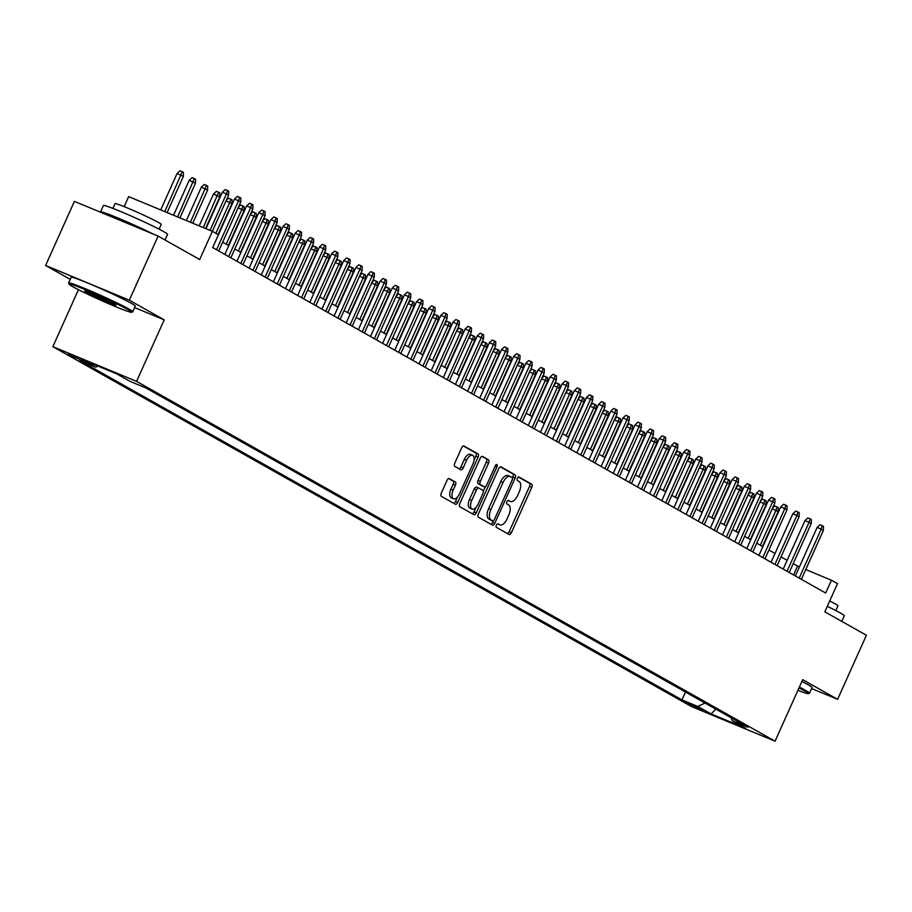 <?xml version="1.0" encoding="UTF-8"?>
<svg xmlns="http://www.w3.org/2000/svg" width="912" height="912" viewBox="0 0 912 912"><rect width="100%" height="100%" fill="white"/><g stroke="black" fill="none" stroke-linecap="round" stroke-linejoin="round"><path stroke-width="1.37" d="M496.39 525.141A1.938 0.958 112.5 0 0 496.436 527.364L509.09 534.5A2.759 1.357 112.5 0 0 509.17 534.535A2.759 1.357 112.5 0 0 511.415 532.654L531.776 487.361A2.759 1.357 112.5 0 0 531.707 484.181L519.053 477.044A1.938 0.958 112.5 0 0 518.996 477.022A1.938 0.958 112.5 0 0 517.423 478.333A1.938 0.958 112.5 0 0 517.469 480.567L519.11 481.49A8.835 4.355 112.5 0 1 519.304 491.693L517.606 495.467A8.835 4.355 112.5 0 1 510.401 501.486A8.835 4.355 112.5 0 1 510.173 501.372L508.531 500.449A1.938 0.958 112.5 0 0 508.486 500.426A1.938 0.958 112.5 0 0 506.912 501.737A1.938 0.958 112.5 0 0 506.947 503.971L508.588 504.895A8.835 4.355 112.5 0 1 508.782 515.086L507.083 518.871A8.835 4.355 112.5 0 1 499.89 524.879A8.835 4.355 112.5 0 1 499.651 524.765L498.02 523.841A1.938 0.958 112.5 0 0 497.963 523.819A1.938 0.958 112.5 0 0 496.39 525.141M68.218 354.472L83.665 361.163L68.218 354.472M449.331 478.595A2.759 1.357 112.5 0 0 449.263 478.561A2.759 1.357 112.5 0 0 447.005 480.43L441.294 493.141A2.759 1.357 112.5 0 0 441.362 496.333L455.419 504.256A2.759 1.357 112.5 0 0 455.487 504.29A2.759 1.357 112.5 0 0 457.744 502.409L478.093 457.117A2.759 1.357 112.5 0 0 478.036 453.925L463.98 446.002A2.759 1.357 112.5 0 0 463.9 445.968A2.759 1.357 112.5 0 0 461.654 447.849L454.757 463.205A2.759 1.357 112.5 0 0 454.814 466.385L460.834 469.783A2.759 1.357 112.5 0 0 460.902 469.817A2.759 1.357 112.5 0 0 463.159 467.936L466.579 460.321A7.387 3.637 112.5 0 1 472.587 455.293A7.387 3.637 112.5 0 1 472.952 463.912L459.545 493.734A7.387 3.637 112.5 0 1 453.526 498.761A7.387 3.637 112.5 0 1 453.173 490.143L455.407 485.173A2.759 1.357 112.5 0 0 455.35 481.981L449.183 478.526M218.732 250.982L240.734 202.008L238.545 200.777L234.475 199.09L212.69 247.574L218.424 234.749L212.359 231.329L128.649 196.616L124.146 206.636M134.668 307.595L164.206 319.85L129.31 300.185L158.118 236.094L199.682 259.532L212.359 231.329M164.206 319.85L136.561 381.376L775.052 741.194L691.342 706.481L52.85 346.651L136.561 381.376M811.577 688.549L837.604 699.344L802.697 679.679L775.052 741.194M837.604 699.344L866.4 635.254L824.824 611.827L837.501 583.634L831.425 580.214L805.775 569.567M212.667 247.562L825.668 593.028L831.425 580.214M478.355 514.026A2.759 1.357 112.5 0 0 478.412 517.207L492.469 525.141A2.759 1.357 112.5 0 0 492.548 525.175A2.759 1.357 112.5 0 0 494.794 523.294L515.155 478.002A2.759 1.357 112.5 0 0 515.086 474.81L501.03 466.887A2.759 1.357 112.5 0 0 500.962 466.853A2.759 1.357 112.5 0 0 498.704 468.734L478.355 514.026M473.944 514.699L459.887 506.776A2.759 1.357 112.5 0 1 459.83 503.584L480.179 458.291A2.759 1.357 112.5 0 1 482.425 456.41A2.759 1.357 112.5 0 1 482.505 456.445L488.524 459.842A2.759 1.357 112.5 0 1 488.581 463.022L480.328 481.399A2.759 1.357 112.5 0 0 480.385 484.58L484.375 486.826A2.759 1.357 112.5 0 0 484.454 486.871A2.759 1.357 112.5 0 0 486.7 484.99L495.296 465.861A1.938 0.958 112.5 0 1 496.869 464.55A1.938 0.958 112.5 0 1 496.96 466.807L476.269 512.852A2.759 1.357 112.5 0 1 474.023 514.733A2.759 1.357 112.5 0 1 473.944 514.699M129.31 300.185L45.6 265.472L74.396 201.381L158.118 236.094M702.878 710.015L685.231 702.035L702.878 710.015M97.949 366.088L95.714 367.148L79.88 360.582L681.959 699.88L697.794 706.447L704.987 703.027M95.714 367.148L82.365 359.624L116.759 373.886L130.108 381.41L145.943 387.976L748.022 727.274L732.188 720.708L745.537 728.232L711.143 713.971L697.794 706.447M78.443 289.697L52.85 346.651M45.6 265.472L70.224 279.346M799.391 566.922L793.189 563.707M787.147 560.31L781.048 556.867M775.006 553.47L768.907 550.027M762.877 546.63L756.778 543.187M750.736 539.79L744.637 536.347M738.595 532.95L732.496 529.507M726.454 526.11L720.355 522.667M714.324 519.259L708.225 515.827M702.183 512.419L696.084 508.987M690.042 505.579L683.943 502.147M677.901 498.739L671.802 495.307M665.76 491.899L659.661 488.467M653.63 485.059L647.531 481.627M641.489 478.219L635.39 474.787M629.348 471.379L623.249 467.936M617.207 464.539L611.108 461.096M605.066 457.699L598.967 454.256M592.937 450.859L586.838 447.416M580.796 444.019L574.697 440.576M568.655 437.179L562.556 433.736M556.514 430.339L550.415 426.896M544.373 423.487L538.274 420.056M532.243 416.647L526.144 413.216M520.102 409.807L514.003 406.376M507.961 402.967L501.862 399.536M495.82 396.127L489.721 392.696M483.691 389.287L477.592 385.856M471.55 382.447L465.451 379.016M459.409 375.607L453.31 372.164M447.268 368.767L441.169 365.324M435.127 361.927L429.028 358.484M422.997 355.087L416.898 351.644M410.856 348.247L404.757 344.804M398.715 341.407L392.616 337.964M386.574 334.567L380.475 331.124M374.433 327.716L368.334 324.284M362.303 320.876L356.204 317.444M350.162 314.036L344.063 310.604M338.021 307.196L331.922 303.764M325.88 300.356L319.781 296.924M313.739 293.516L307.652 290.084M301.61 286.676L295.511 283.244M289.469 279.836L283.37 276.404M277.328 272.996L271.229 269.553M265.187 266.156L259.088 262.713M253.057 259.316L246.958 255.873M240.916 252.476L234.817 249.033M228.775 245.636L222.676 242.193M793.543 574.925L797.487 566.135M685.482 692.037L681.959 699.88M731.276 717.835L732.188 720.708M715.783 709.114L711.143 713.971M499.651 524.765L497.462 523.864A8.835 4.355 112.5 0 0 497.621 523.944A8.835 4.355 112.5 0 0 497.872 524.024M510.173 501.372L507.984 500.46A8.835 4.355 112.5 0 0 508.144 500.54A8.835 4.355 112.5 0 0 508.383 500.631M507.482 533.6A2.759 1.357 112.5 0 0 509.158 531.719L529.507 486.427A2.759 1.357 112.5 0 0 529.45 483.246L518.483 477.067M512.476 477.968L512.886 477.067A2.759 1.357 112.5 0 0 512.829 473.875L500.369 466.853M490.861 524.229A2.759 1.357 112.5 0 0 492.537 522.348L493.187 520.9M492.742 520.877A1.938 0.958 112.5 0 0 492.799 520.9A1.938 0.958 112.5 0 0 494.372 519.578L512.236 479.826A1.938 0.958 112.5 0 0 512.191 477.592L510.469 476.623A8.835 4.355 112.5 0 0 510.23 476.509A8.835 4.355 112.5 0 0 503.036 482.528L490.827 509.705A8.835 4.355 112.5 0 0 491.021 519.897L492.742 520.877L490.485 519.931A1.938 0.958 112.5 0 0 490.531 519.965A1.938 0.958 112.5 0 0 490.588 519.977M509.99 476.429L508.201 475.688A8.835 4.355 112.5 0 0 507.973 475.574A8.835 4.355 112.5 0 0 500.779 481.593L503.036 482.528M490.485 519.931L488.752 518.962A8.835 4.355 112.5 0 1 488.558 508.759L500.779 481.593M481.844 456.41L488.524 459.842M482.266 485.959A2.759 1.357 112.5 0 1 482.186 485.925A2.759 1.357 112.5 0 1 482.117 485.891L478.127 483.645A2.759 1.357 112.5 0 1 478.059 480.453L486.313 462.088A2.759 1.357 112.5 0 0 486.256 458.896M485.321 486.723L483.28 491.272M476.075 507.311L474.001 511.917L476.269 512.852M471.755 500.449A7.387 3.637 112.5 0 0 472.12 509.078A7.387 3.637 112.5 0 0 478.139 504.051L482.858 493.54A2.759 1.357 112.5 0 0 482.79 490.348L478.8 488.102A2.759 1.357 112.5 0 0 478.732 488.068A2.759 1.357 112.5 0 0 476.474 489.949L471.755 500.449L469.498 499.514A7.387 3.637 112.5 0 0 469.851 508.132L472.12 509.078M478.652 488.045L476.543 487.168A2.759 1.357 112.5 0 0 476.463 487.133A2.759 1.357 112.5 0 0 474.217 489.014L476.474 489.949M469.498 499.514L474.217 489.014M472.336 513.787A2.759 1.357 112.5 0 0 474.001 511.917M453.526 498.761L451.269 497.827A7.387 3.637 112.5 0 1 450.916 489.197L453.15 484.226A2.759 1.357 112.5 0 0 453.082 481.046L448.67 478.561M472.587 455.293L470.33 454.358A7.387 3.637 112.5 0 0 464.311 459.386L466.579 460.321M459.226 468.871A2.759 1.357 112.5 0 0 460.891 466.99L464.311 459.386M474.058 460.115L475.836 456.182A2.759 1.357 112.5 0 0 475.768 452.99L463.319 445.968M453.811 503.344A2.759 1.357 112.5 0 0 455.476 501.475L457.493 496.994M772.567 508.041L774.767 506L778.244 507.619L778.141 511.609L775.952 510.378L760.312 545.182M777.035 506.935L775.952 510.378L772.213 508.828M778.141 511.609L762.489 546.413M799.197 578.105L821.199 529.142L817.129 527.444L820.013 524.765L822.282 525.7L821.199 529.142L823.388 530.374L801.374 579.337M817.129 527.444L795.344 575.939M822.282 525.7L823.49 526.384L823.388 530.374M797.932 690.293A34.337 1.767 -155.8 0 0 808.317 693.644A34.337 1.767 -155.8 0 0 804.68 690.943A34.337 1.767 -155.8 0 0 798.992 687.933M799.357 687.101A35.18 1.813 24.2 0 1 805.706 690.464A35.18 1.813 24.2 0 1 809.514 693.154A35.18 1.813 24.2 0 1 809.434 693.223L808.317 693.644M827.298 606.32A35.18 1.813 24.2 0 1 840.499 613.046A35.18 1.813 24.2 0 1 844.307 615.737L841.776 621.38M829.703 600.974A25.331 1.311 24.2 0 1 835.232 603.869A25.331 1.311 24.2 0 1 837.968 605.807L835.837 610.55M801.899 681.469A35.18 1.813 24.2 0 1 808.249 684.821A35.18 1.813 24.2 0 1 812.045 687.511L809.514 693.154M72.755 286.676A34.337 1.767 -155.8 0 0 106.852 302.932A34.337 1.767 -155.8 0 0 131.59 312.269A34.337 1.767 -155.8 0 0 127.954 309.578A34.337 1.767 -155.8 0 0 92.283 292.638A34.337 1.767 -155.8 0 0 69.05 284.156A34.337 1.767 -155.8 0 0 72.755 286.676M69.05 284.156L68.617 283.039A35.18 1.813 24.2 0 1 68.617 282.937A35.18 1.813 24.2 0 1 93.241 292.079A35.18 1.813 24.2 0 1 128.98 309.088A35.18 1.813 24.2 0 1 132.787 311.779A35.18 1.813 24.2 0 1 132.707 311.847L131.59 312.269M86.56 292.399A17.168 0.889 24.2 0 1 84.736 291.053A17.168 0.889 24.2 0 1 97.105 295.727A17.168 0.889 24.2 0 1 114.16 303.856A17.168 0.889 24.2 0 1 116.006 305.11A17.168 0.889 24.2 0 1 104.39 300.869A17.168 0.889 24.2 0 1 86.56 292.399M87.233 291.715A16.325 0.844 -155.8 0 0 87.575 291.92A16.325 0.844 -155.8 0 0 100.742 298.304A16.325 0.844 -155.8 0 0 113.863 303.685M100.742 212.302A35.18 1.813 24.2 0 1 100.525 211.926L103.409 205.519A35.18 1.813 24.2 0 1 128.033 214.662A35.18 1.813 24.2 0 1 163.772 231.671A35.18 1.813 24.2 0 1 167.58 234.361L165.049 240.004M112.906 208.415L115.037 203.661A25.331 1.311 24.2 0 1 132.776 210.25A25.331 1.311 24.2 0 1 158.506 222.494A25.331 1.311 24.2 0 1 161.242 224.432L159.11 229.174M68.617 282.937L71.147 277.294A35.18 1.813 24.2 0 1 95.771 286.436A35.18 1.813 24.2 0 1 131.522 303.445A35.18 1.813 24.2 0 1 135.318 306.136L132.787 311.779M115.687 218.504A19.141 0.992 24.2 0 1 138.407 227.932M100.525 211.926A35.18 1.813 24.2 0 1 119.461 218.641A35.18 1.813 24.2 0 1 153.364 234.122M760.426 501.201L762.626 499.16L766.103 500.779L766 504.758L763.811 503.527L748.171 538.342M764.894 500.095L763.811 503.527L760.084 501.988M766 504.758L750.359 539.573M748.296 494.361L750.496 492.32L753.973 493.939L753.859 497.918L751.682 496.687L736.03 531.502M752.753 493.255L751.682 496.687L747.943 495.148M753.859 497.918L738.218 532.733M736.155 487.521L738.355 485.48L741.832 487.099L741.718 491.078L739.541 489.847L723.889 524.662M740.612 486.415L739.541 489.847L735.802 488.296M741.718 491.078L726.077 525.893M724.014 480.681L726.214 478.64L729.691 480.259L729.589 484.238L727.4 483.007L711.759 517.822M728.483 479.575L727.4 483.007L723.661 481.456M729.589 484.238L713.936 519.053M787.056 571.265L809.069 522.302L804.988 520.604L807.884 517.925L810.141 518.86L809.069 522.302L811.247 523.534L789.245 572.497M804.988 520.604L783.203 569.099M810.141 518.86L811.361 519.544L811.247 523.534M774.915 564.425L796.928 515.451L792.859 513.764L795.743 511.085L798 512.02L796.928 515.451L799.106 516.694L777.104 565.657M792.859 513.764L771.062 562.259M798 512.02L799.22 512.704L799.106 516.694M762.774 557.585L784.787 508.611L780.718 506.924L783.602 504.245L785.87 505.18L784.787 508.611L786.976 509.842L764.963 558.817M780.718 506.924L758.921 555.408M785.87 505.18L787.079 505.864L786.976 509.842M750.644 550.745L772.646 501.771L768.577 500.084L771.461 497.405L773.729 498.34L772.646 501.771L774.835 503.002L752.822 551.977M768.577 500.084L746.78 548.568M773.729 498.34L774.938 499.024L774.835 503.002M711.873 473.841L714.073 471.8L717.55 473.419L717.448 477.398L715.259 476.167L699.618 510.982M716.342 472.735L715.259 476.167L711.531 474.616M717.448 477.398L701.807 512.213M738.503 543.905L760.505 494.931L756.436 493.244L759.331 490.565L761.588 491.5L760.505 494.931L762.694 496.162L740.692 545.137M756.436 493.244L734.65 541.728M761.588 491.5L762.797 492.184L762.694 496.162M699.732 467.001L701.932 464.96L705.409 466.579L705.307 470.558L703.118 469.327L687.477 504.142M704.201 465.895L703.118 469.327L699.39 467.776M705.307 470.558L689.666 505.373M726.362 537.065L748.376 488.091L744.295 486.404L747.19 483.725L749.447 484.66L748.376 488.091L750.553 489.322L728.551 538.297M744.295 486.404L722.509 534.888M749.447 484.66L750.667 485.344L750.553 489.322M687.602 460.161L689.803 458.12L693.28 459.739L693.166 463.718L690.988 462.487L675.336 497.302M692.06 459.055L690.988 462.487L687.249 460.936M693.166 463.718L677.525 498.533M714.221 530.225L736.235 481.251L732.165 479.564L735.049 476.885L737.306 477.82L736.235 481.251L738.412 482.482L716.41 531.457M732.165 479.564L710.368 528.048M737.306 477.82L738.526 478.504L738.412 482.482M675.461 453.321L677.662 451.269L681.139 452.899L681.025 456.878L678.847 455.647L663.195 490.451M679.919 452.215L678.847 455.647L675.108 454.096M681.025 456.878L665.384 491.682M702.08 523.385L724.094 474.411L720.024 472.724L722.908 470.045L725.177 470.98L724.094 474.411L726.283 475.642L704.269 524.617M720.024 472.724L698.227 521.208M725.177 470.98L726.385 471.664L726.283 475.642M663.32 446.481L665.521 444.429L668.998 446.059L668.895 450.038L666.706 448.807L651.065 483.611M667.789 445.375L666.706 448.807L662.967 447.256M668.895 450.038L653.243 484.842M689.951 516.545L711.953 467.571L707.883 465.884L710.767 463.193L713.036 464.14L711.953 467.571L714.142 468.802L692.128 517.777M707.883 465.884L686.098 514.368M713.036 464.14L714.244 464.824L714.142 468.802M651.179 439.641L653.38 437.589L656.857 439.219L656.754 443.198L654.565 441.967L638.924 476.771M655.648 438.535L654.565 441.967L650.837 440.416M656.754 443.198L641.113 478.002M677.81 509.705L699.812 460.731L695.742 459.044L698.638 456.353L700.895 457.3L699.812 460.731L702.001 461.962L679.999 510.937M695.742 459.044L673.957 507.528M700.895 457.3L702.115 457.984L702.001 461.962M639.05 432.801L641.25 430.749L644.716 432.379L644.613 436.358L642.424 435.127L626.783 469.931M643.507 431.695L642.424 435.127L638.696 433.576M644.613 436.358L628.972 471.162M665.669 502.854L687.682 453.891L683.601 452.204L686.497 449.513L688.754 450.46L687.682 453.891L689.86 455.122L667.858 504.085M683.601 452.204L661.816 500.688M688.754 450.46L689.974 451.144L689.86 455.122M626.909 425.95L629.109 423.909L632.586 425.528L632.472 429.518L630.295 428.287L614.642 463.091M631.366 424.844L630.295 428.287L626.555 426.736M632.472 429.518L616.831 464.322M653.528 496.014L675.541 447.051L671.471 445.364L674.356 442.673L676.613 443.62L675.541 447.051L677.73 448.282L655.717 497.245M671.471 445.364L649.675 493.848M676.613 443.62L677.833 444.304L677.73 448.282M614.768 419.11L616.968 417.069L620.445 418.688L620.331 422.678L618.154 421.447L602.513 456.251M619.225 418.004L618.154 421.447L614.414 419.896M620.331 422.678L604.69 457.482M641.398 489.174L663.4 440.211L659.33 438.524L662.215 435.833L664.483 436.768L663.4 440.211L665.589 441.442L643.576 490.405M659.33 438.524L637.534 487.008M664.483 436.768L665.692 437.452L665.589 441.442M602.627 412.27L604.827 410.229L608.304 411.848L608.201 415.838L606.013 414.607L590.372 449.411M607.096 411.164L606.013 414.607L602.273 413.056M608.201 415.838L592.549 450.642M629.257 482.334L651.259 433.371L647.189 431.684L650.074 428.993L652.342 429.928L651.259 433.371L653.448 434.602L631.435 483.565M647.189 431.684L625.404 480.168M652.342 429.928L653.551 430.612L653.448 434.602M590.486 405.43L592.686 403.389L596.163 405.008L596.06 408.998L593.872 407.755L578.231 442.571M594.955 404.324L593.872 407.755L590.144 406.216M596.06 408.998L580.42 443.802M617.116 475.494L639.118 426.531L635.048 424.832L637.944 422.153L640.201 423.088L639.118 426.531L641.307 427.762L619.305 476.725M635.048 424.832L613.263 473.328M640.201 423.088L641.421 423.772L641.307 427.762M578.356 398.59L580.556 396.549L584.033 398.168L583.919 402.146L581.731 400.915L566.09 435.731M582.814 397.484L581.731 400.915L578.003 399.376M583.919 402.146L568.279 436.962M604.975 468.654L626.989 419.691L622.907 417.992L625.803 415.313L628.06 416.248L626.989 419.691L629.166 420.922L607.164 469.885M622.907 417.992L601.122 466.488M628.06 416.248L629.28 416.932L629.166 420.922M566.215 391.75L568.415 389.709L571.892 391.328L571.778 395.306L569.601 394.075L553.949 428.891M570.673 390.644L569.601 394.075L565.862 392.525M571.778 395.306L556.138 430.122M592.834 461.814L614.848 412.84L610.778 411.152L613.662 408.473L615.919 409.408L614.848 412.84L617.036 414.071L595.023 463.045M610.778 411.152L588.981 459.637M615.919 409.408L617.139 410.092L617.036 414.071M554.074 384.91L556.274 382.869L559.751 384.488L559.649 388.466L557.46 387.235L541.819 422.051M558.532 383.804L557.46 387.235L553.721 385.685M559.649 388.466L543.997 423.282M580.705 454.974L602.707 406L598.637 404.312L601.521 401.633L603.79 402.568L602.707 406L604.895 407.231L582.882 456.205M598.637 404.312L576.84 452.797M603.79 402.568L604.998 403.252L604.895 407.231M541.933 378.07L544.133 376.029L547.61 377.648L547.508 381.626L545.319 380.395L529.678 415.211M546.402 376.964L545.319 380.395L541.58 378.845M547.508 381.626L531.856 416.442M568.564 448.134L590.566 399.16L586.496 397.472L589.38 394.793L591.649 395.728L590.566 399.16L592.754 400.391L570.741 449.365M586.496 397.472L564.71 445.957M591.649 395.728L592.857 396.412L592.754 400.391M529.792 371.23L531.992 369.189L535.469 370.808L535.367 374.786L533.178 373.555L517.537 408.371M534.261 370.124L533.178 373.555L529.45 372.005M535.367 374.786L519.726 409.602M556.423 441.294L578.436 392.32L574.355 390.632L577.25 387.953L579.508 388.888L578.436 392.32L580.613 393.551L558.611 442.525M574.355 390.632L552.569 439.117M579.508 388.888L580.727 389.572L580.613 393.551M517.663 364.39L519.863 362.349L523.34 363.968L523.226 367.946L521.048 366.715L505.396 401.531M522.12 363.284L521.048 366.715L517.309 365.165M523.226 367.946L507.585 402.762M544.282 434.454L566.295 385.48L562.225 383.792L565.109 381.113L567.367 382.048L566.295 385.48L568.472 386.711L546.47 435.685M562.225 383.792L540.428 432.277M567.367 382.048L568.586 382.732L568.472 386.711M505.522 357.55L507.722 355.498L511.199 357.128L511.085 361.106L508.907 359.875L493.255 394.679M509.979 356.444L508.907 359.875L505.168 358.325M511.085 361.106L495.444 395.911M532.141 427.614L554.154 378.64L550.084 376.952L552.968 374.273L555.237 375.208L554.154 378.64L556.343 379.871L534.329 428.845M550.084 376.952L528.287 425.437M555.237 375.208L556.445 375.892L556.343 379.871M493.381 350.71L495.581 348.658L499.058 350.288L498.955 354.266L496.766 353.035L481.126 387.839M497.849 349.604L496.766 353.035L493.027 351.485M498.955 354.266L483.303 389.071M520.011 420.774L542.013 371.8L537.943 370.112L540.827 367.422L543.096 368.368L542.013 371.8L544.202 373.031L522.188 422.005M537.943 370.112L516.146 418.597M543.096 368.368L544.304 369.052L544.202 373.031M481.24 343.87L483.44 341.818L486.917 343.448L486.814 347.426L484.625 346.195L468.985 380.999M485.708 342.764L484.625 346.195L480.898 344.645M486.814 347.426L471.173 382.231M507.87 413.934L529.872 364.96L525.802 363.272L528.698 360.582L530.955 361.528L529.872 364.96L532.061 366.191L510.059 415.165M525.802 363.272L504.017 411.757M530.955 361.528L532.163 362.212L532.061 366.191M469.11 337.03L471.299 334.978L474.776 336.608L474.673 340.586L472.484 339.355L456.844 374.159M473.567 335.924L472.484 339.355L468.757 337.805M474.673 340.586L459.032 375.391M495.729 407.083L517.742 358.12L513.661 356.432L516.557 353.742L518.814 354.688L517.742 358.12L519.92 359.351L497.918 408.325M513.661 356.432L491.876 404.917M518.814 354.688L520.034 355.372L519.92 359.351M456.969 330.178L459.169 328.138L462.646 329.756L462.532 333.746L460.355 332.515L444.703 367.319M461.426 329.072L460.355 332.515L456.616 330.965M462.532 333.746L446.891 368.551M483.588 400.243L505.601 351.28L501.532 349.592L504.416 346.902L506.673 347.848L505.601 351.28L507.779 352.511L485.777 401.474M501.532 349.592L479.735 398.077M506.673 347.848L507.893 348.532L507.779 352.511M444.828 323.338L447.028 321.298L450.505 322.916L450.391 326.906L448.214 325.675L432.562 360.479M449.285 322.232L448.214 325.675L444.475 324.125M450.391 326.906L434.75 361.711M471.458 393.403L493.46 344.44L489.391 342.752L492.275 340.062L494.543 341.008L493.46 344.44L495.649 345.671L473.636 394.634M489.391 342.752L467.594 391.237M494.543 341.008L495.752 341.692L495.649 345.671M432.687 316.498L434.887 314.458L438.364 316.076L438.262 320.066L436.073 318.835L420.432 353.639M437.156 315.392L436.073 318.835L432.334 317.285M438.262 320.066L422.609 354.871M459.317 386.563L481.319 337.6L477.25 335.912L480.134 333.222L482.402 334.157L481.319 337.6L483.508 338.831L461.495 387.794M477.25 335.912L455.464 384.397M482.402 334.157L483.611 334.841L483.508 338.831M420.546 309.658L422.746 307.618L426.223 309.236L426.121 313.226L423.932 311.995L408.291 346.799M425.015 308.552L423.932 311.995L420.204 310.445M426.121 313.226L410.48 348.031M447.176 379.723L469.178 330.76L465.109 329.061L468.004 326.382L470.261 327.317L469.178 330.76L471.367 331.991L449.365 380.954M465.109 329.061L443.323 377.557M470.261 327.317L471.481 328.001L471.367 331.991M408.416 302.818L410.617 300.778L414.082 302.396L413.98 306.375L411.791 305.144L396.15 339.959M412.874 301.712L411.791 305.144L408.063 303.605M413.98 306.375L398.339 341.191M435.035 372.883L457.049 323.92L452.968 322.221L455.863 319.542L458.12 320.477L457.049 323.92L459.226 325.151L437.224 374.114M452.968 322.221L431.182 370.717M458.12 320.477L459.34 321.161L459.226 325.151M396.275 295.978L398.476 293.938L401.953 295.556L401.839 299.535L399.661 298.304L384.009 333.119M400.733 294.872L399.661 298.304L395.922 296.765M401.839 299.535L386.198 334.351M422.894 366.043L444.908 317.068L440.838 315.381L443.722 312.702L445.979 313.637L444.908 317.068L447.097 318.299L425.083 367.274M440.838 315.381L419.041 363.865M445.979 313.637L447.199 314.321L447.097 318.299M384.134 289.138L386.335 287.098L389.812 288.716L389.698 292.695L387.52 291.464L371.879 326.279M388.592 288.032L387.52 291.464L383.781 289.913M389.698 292.695L374.057 327.511M410.765 359.203L432.767 310.228L428.697 308.541L431.581 305.862L433.85 306.797L432.767 310.228L434.956 311.459L412.942 360.434M428.697 308.541L406.9 357.025M433.85 306.797L435.058 307.481L434.956 311.459M371.993 282.298L374.194 280.258L377.671 281.876L377.568 285.855L375.379 284.624L359.738 319.439M376.462 281.192L375.379 284.624L371.64 283.073M377.568 285.855L361.916 320.671M398.624 352.363L420.626 303.388L416.556 301.701L419.44 299.022L421.709 299.957L420.626 303.388L422.815 304.619L400.801 353.594M416.556 301.701L394.771 350.185M421.709 299.957L422.917 300.641L422.815 304.619M359.852 275.458L362.053 273.418L365.53 275.036L365.427 279.015L363.238 277.784L347.597 312.599M364.321 274.352L363.238 277.784L359.51 276.233M365.427 279.015L349.786 313.831M386.483 345.523L408.496 296.548L404.415 294.861L407.311 292.182L409.568 293.117L408.496 296.548L410.674 297.779L388.672 346.754M404.415 294.861L382.63 343.345M409.568 293.117L410.788 293.801L410.674 297.779M347.723 268.618L349.923 266.578L353.4 268.196L353.286 272.175L351.097 270.944L335.456 305.759M352.18 267.512L351.097 270.944L347.369 269.393M353.286 272.175L337.645 306.991M374.342 338.683L396.355 289.708L392.274 288.021L395.17 285.342L397.427 286.277L396.355 289.708L398.533 290.939L376.531 339.914M392.274 288.021L370.489 336.505M397.427 286.277L398.647 286.961L398.533 290.939M335.582 261.778L337.782 259.726L341.259 261.356L341.145 265.335L338.968 264.104L323.315 298.908M340.039 260.672L338.968 264.104L335.228 262.553M341.145 265.335L325.504 300.139M362.201 331.843L384.214 282.868L380.144 281.181L383.029 278.502L385.297 279.437L384.214 282.868L386.403 284.099L364.39 333.074M380.144 281.181L358.348 329.665M385.297 279.437L386.506 280.121L386.403 284.099M323.441 254.938L325.641 252.886L329.118 254.516L329.015 258.495L326.827 257.264L311.186 292.068M327.898 253.832L326.827 257.264L323.087 255.713M329.015 258.495L313.363 293.299M350.071 325.003L372.073 276.028L368.003 274.341L370.888 271.651L373.156 272.597L372.073 276.028L374.262 277.259L352.249 326.234M368.003 274.341L346.207 322.825M373.156 272.597L374.365 273.281L374.262 277.259M311.3 248.098L313.5 246.046L316.977 247.676L316.874 251.655L314.686 250.424L299.045 285.228M315.769 246.992L314.686 250.424L310.958 248.873M316.874 251.655L301.222 286.459M337.93 318.163L359.932 269.188L355.862 267.501L358.747 264.811L361.015 265.757L359.932 269.188L362.121 270.419L340.108 319.394M355.862 267.501L334.077 315.985M361.015 265.757L362.224 266.441L362.121 270.419M299.159 241.258L301.359 239.206L304.836 240.836L304.733 244.815L302.545 243.584L286.904 278.388M303.628 240.152L302.545 243.584L298.817 242.033M304.733 244.815L289.093 279.619M325.789 311.323L347.803 262.348L343.721 260.661L346.617 257.971L348.874 258.917L347.803 262.348L349.98 263.579L327.978 312.554M343.721 260.661L321.936 309.145M348.874 258.917L350.094 259.601L349.98 263.579M287.029 234.407L289.229 232.366L292.706 233.996L292.592 237.975L290.415 236.744L274.763 271.548M291.487 233.312L290.415 236.744L286.676 235.193M292.592 237.975L276.952 272.779M313.648 304.471L335.662 255.508L331.592 253.821L334.476 251.131L336.733 252.077L335.662 255.508L337.839 256.739L315.837 305.702M331.592 253.821L309.795 302.305M336.733 252.077L337.953 252.761L337.839 256.739M274.888 227.567L277.088 225.526L280.565 227.145L280.451 231.135L278.274 229.904L262.622 264.708M279.346 226.461L278.274 229.904L274.535 228.353M280.451 231.135L264.811 265.939M301.507 297.631L323.521 248.668L319.451 246.981L322.335 244.291L324.604 245.237L323.521 248.668L325.709 249.899L303.696 298.862M319.451 246.981L297.654 295.465M324.604 245.237L325.812 245.921L325.709 249.899M262.747 220.727L264.947 218.686L268.424 220.305L268.322 224.295L266.133 223.064L250.492 257.868M267.216 219.621L266.133 223.064L262.394 221.513M268.322 224.295L252.67 259.099M289.378 290.791L311.38 241.828L307.31 240.141L310.194 237.451L312.463 238.385L311.38 241.828L313.568 243.059L291.555 292.022M307.31 240.141L285.513 288.625M312.463 238.385L313.671 239.069L313.568 243.059M250.606 213.887L252.806 211.846L256.283 213.465L256.181 217.455L253.992 216.224L238.351 251.028M255.075 212.781L253.992 216.224L250.264 214.673M256.181 217.455L240.54 252.259M277.237 283.951L299.239 234.988L295.169 233.29L298.064 230.611L300.322 231.545L299.239 234.988L301.427 236.219L279.425 285.182M295.169 233.29L273.383 281.785M300.322 231.545L301.53 232.229L301.427 236.219M238.477 207.047L240.665 205.006L244.142 206.625L244.04 210.604L241.851 209.372L226.21 244.188M242.934 205.941L241.851 209.372L238.123 207.833M244.04 210.604L228.399 245.419M265.096 277.111L287.109 228.148L283.028 226.45L285.923 223.771L288.181 224.705L287.109 228.148L289.286 229.379L267.284 278.342M283.028 226.45L261.242 274.945M288.181 224.705L289.4 225.389L289.286 229.379M226.336 200.207L228.536 198.166L232.013 199.785L231.899 203.764L229.721 202.532L215.882 233.312M230.793 199.101L229.721 202.532L225.982 200.993M231.899 203.764L218.071 234.544M252.955 270.271L274.968 221.297L270.898 219.61L273.782 216.931L276.04 217.865L274.968 221.297L277.145 222.528L255.143 271.502M270.898 219.61L249.101 268.105M276.04 217.865L277.259 218.549L277.145 222.528M213.511 194.005L216.395 191.326L218.652 192.261L219.872 192.945L219.758 196.924L213.511 194.005L199.192 225.868M218.652 192.261L203.262 227.555M219.758 196.924L205.565 228.513M240.825 263.431L262.827 214.457L258.757 212.77L261.641 210.091L263.91 211.025L262.827 214.457L265.016 215.688L243.002 264.662M258.757 212.77L236.96 261.254M263.91 211.025L265.118 211.709L265.016 215.688M201.37 187.165L204.254 184.486L206.522 185.421L207.731 186.105L207.628 190.084L201.37 187.165L186.367 220.544M206.522 185.421L190.437 222.243M207.628 190.084L192.74 223.201M228.684 256.591L250.686 207.617L246.616 205.93L249.5 203.251L251.769 204.185L250.686 207.617L252.875 208.848L230.861 257.822M246.616 205.93L224.831 254.414M251.769 204.185L252.977 204.869L252.875 208.848M189.229 180.325L192.113 177.646L194.381 178.581L195.59 179.265L195.487 183.244L189.229 180.325L173.542 215.232M194.381 178.581L177.612 216.919M195.487 183.244L179.926 217.877M234.475 199.09L237.371 196.411L239.628 197.345L238.545 200.777L216.543 249.751M239.628 197.345L240.848 198.029L240.734 202.008M177.088 173.485L179.983 170.806L182.24 171.741L183.449 172.425L183.346 176.404L177.088 173.485L160.717 209.908M182.24 171.741L164.787 211.607M183.346 176.404L167.101 212.564M210.045 230.371L226.415 193.937L222.334 192.25L225.23 189.571L227.487 190.505L226.415 193.937L228.593 195.168L212.348 231.329M222.334 192.25L205.964 228.684M227.487 190.505L228.707 191.189L228.593 195.168M689.21 703.391L688.845 704.201M529.45 483.246L531.707 484.181M529.507 486.427L531.776 487.361M509.158 531.719L511.415 532.654M512.829 473.875L515.086 474.81M512.886 477.067L515.155 478.002M492.537 522.348L494.794 523.294M488.558 508.759L490.827 509.705M488.752 518.962L491.021 519.897M486.313 462.088L488.581 463.022M478.059 480.453L480.328 481.399M478.127 483.645L480.385 484.58M482.117 485.891L484.375 486.826M495.205 466.078L496.96 466.807M453.082 481.046L455.35 481.981M453.15 484.226L455.407 485.173M450.916 489.197L453.173 490.143M460.891 466.99L463.159 467.936M475.768 452.99L478.036 453.925M475.836 456.182L478.093 457.117M455.476 501.475L457.744 502.409M497.621 523.944L499.89 524.879M508.144 500.54L510.401 501.486M490.531 519.965L492.799 520.9M507.973 475.574L510.23 476.509M482.186 485.925L484.454 486.871M476.463 487.133L478.732 488.068"/></g></svg>
